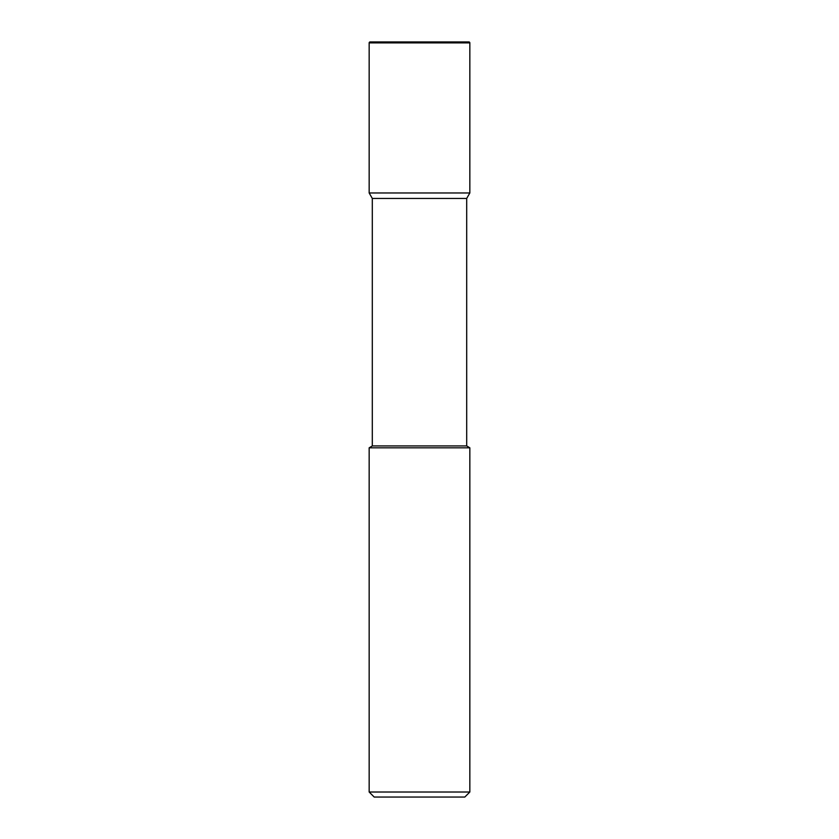 <?xml version="1.0" encoding="UTF-8"?>
<svg xmlns="http://www.w3.org/2000/svg" width="839" height="839" viewBox="0 0 839 839"><rect width="100%" height="100%" fill="white"/><g stroke="black" fill="none" stroke-linecap="round" stroke-linejoin="round"><path stroke-width="1.26" d="M369.16 447.816L369.16 792.016L469.84 792.016L469.84 447.816L369.16 447.816L372.306 445.929L372.306 198.444L369.16 192.97L469.84 192.97L469.84 42.894L469.84 192.97L369.16 192.97L369.16 42.894A0.944 0.944 0 0 1 370.104 41.95L468.896 41.95A0.944 0.944 0 0 1 469.84 42.894L468.896 41.95M372.306 198.444L466.694 198.444L469.84 192.97M372.306 445.929L466.694 445.929L466.694 198.444M369.16 792.016L374.194 797.05L464.806 797.05L469.84 792.016M369.16 42.894L469.84 42.894M469.84 447.816L466.694 445.929"/></g></svg>
